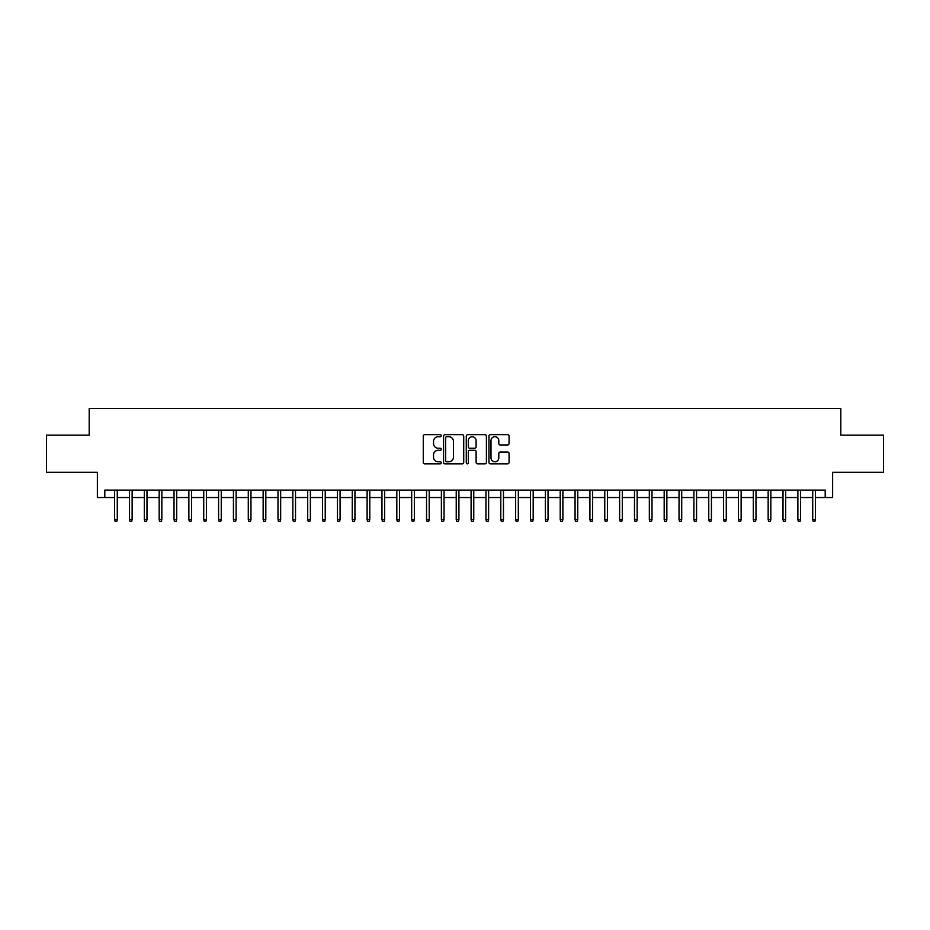 <?xml version="1.0" encoding="UTF-8"?>
<svg xmlns="http://www.w3.org/2000/svg" width="930" height="930" viewBox="0 0 930 930"><rect width="100%" height="100%" fill="white"/><g stroke="black" fill="none" stroke-linecap="round" stroke-linejoin="round"><path stroke-width="1.4" d="M441.239 435.693A1.023 1.023 0 0 0 440.216 434.67L424.719 434.67A1.453 1.453 0 0 0 423.266 436.135L423.266 462.373A1.453 1.453 0 0 0 424.719 463.838L440.216 463.838A1.023 1.023 0 0 0 441.239 462.815A1.023 1.023 0 0 0 440.216 461.792L438.204 461.792A4.662 4.662 0 0 1 433.543 457.13L433.543 454.944A4.662 4.662 0 0 1 438.204 450.271L440.216 450.271A1.023 1.023 0 0 0 441.239 449.26A1.023 1.023 0 0 0 440.216 448.237L438.204 448.237A4.662 4.662 0 0 1 433.543 443.564L433.543 441.378A4.662 4.662 0 0 1 438.204 436.716L440.216 436.716A1.023 1.023 0 0 0 441.239 435.693M507.606 444.959A1.453 1.453 0 0 0 509.07 443.494L509.07 436.135A1.453 1.453 0 0 0 507.606 434.67L490.401 434.67A1.453 1.453 0 0 0 488.948 436.135L488.948 462.373A1.453 1.453 0 0 0 490.401 463.838L507.606 463.838A1.453 1.453 0 0 0 509.07 462.373L509.07 453.48A1.453 1.453 0 0 0 507.606 452.026L500.247 452.026A1.453 1.453 0 0 0 498.794 453.48L498.794 457.897A3.894 3.894 0 0 1 494.888 461.792A3.894 3.894 0 0 1 490.994 457.897L490.994 440.622A3.894 3.894 0 0 1 494.888 436.716A3.894 3.894 0 0 1 498.794 440.622L498.794 443.494A1.453 1.453 0 0 0 500.247 444.959L507.606 444.959M104.799 497.527L104.799 490.098L825.201 490.098L825.201 497.527L832.629 497.527L832.629 472.277L883.5 472.277L883.5 435.147L840.801 435.147L840.801 408.41L89.199 408.41L89.199 435.147L46.5 435.147L46.5 472.277L97.371 472.277L97.371 497.527L114.599 497.527M463.721 436.135A1.453 1.453 0 0 0 462.268 434.67L445.063 434.67A1.453 1.453 0 0 0 443.598 436.135L443.598 462.373A1.453 1.453 0 0 0 445.063 463.838L462.268 463.838A1.453 1.453 0 0 0 463.721 462.373L463.721 436.135M467.732 434.67L484.937 434.67A1.453 1.453 0 0 1 486.402 436.135L486.402 462.373A1.453 1.453 0 0 1 484.937 463.838L477.578 463.838A1.453 1.453 0 0 1 476.114 462.373L476.114 451.736A1.453 1.453 0 0 0 474.66 450.271L469.778 450.271A1.453 1.453 0 0 0 468.313 451.736L468.313 462.815A1.023 1.023 0 0 1 467.302 463.838A1.023 1.023 0 0 1 466.279 462.815L466.279 436.135A1.453 1.453 0 0 1 467.732 434.67M117.273 497.527L129.456 497.527M132.13 497.527L144.313 497.527M146.987 497.527L159.169 497.527M161.843 497.527L174.015 497.527M176.688 497.527L188.871 497.527M191.545 497.527L203.728 497.527M206.402 497.527L218.573 497.527M221.247 497.527L233.43 497.527M236.104 497.527L248.287 497.527M250.961 497.527L263.144 497.527M265.817 497.527L277.989 497.527M280.662 497.527L292.845 497.527M295.519 497.527L307.702 497.527M310.376 497.527L322.559 497.527M325.233 497.527L337.404 497.527M340.078 497.527L352.261 497.527M354.935 497.527L367.118 497.527M369.791 497.527L381.963 497.527M384.636 497.527L396.819 497.527M399.493 497.527L411.676 497.527M414.35 497.527L426.533 497.527M429.207 497.527L441.378 497.527M444.052 497.527L456.235 497.527M458.909 497.527L471.092 497.527M473.765 497.527L485.948 497.527M488.622 497.527L500.793 497.527M503.467 497.527L515.65 497.527M518.324 497.527L530.507 497.527M533.181 497.527L545.364 497.527M548.037 497.527L560.209 497.527M562.883 497.527L575.066 497.527M577.739 497.527L589.922 497.527M592.596 497.527L604.767 497.527M607.441 497.527L619.624 497.527M622.298 497.527L634.481 497.527M637.155 497.527L649.338 497.527M652.011 497.527L664.183 497.527M666.856 497.527L679.04 497.527M681.713 497.527L693.896 497.527M696.57 497.527L708.753 497.527M711.427 497.527L723.598 497.527M726.272 497.527L738.455 497.527M741.129 497.527L753.312 497.527M755.985 497.527L768.157 497.527M770.831 497.527L783.014 497.527M785.687 497.527L797.87 497.527M800.544 497.527L812.727 497.527M815.401 497.527L825.201 497.527M446.667 436.716A1.023 1.023 0 0 0 445.644 437.739L445.644 460.769A1.023 1.023 0 0 0 446.667 461.792L448.783 461.792A4.662 4.662 0 0 0 453.445 457.13L453.445 441.378A4.662 4.662 0 0 0 448.783 436.716L446.667 436.716M476.114 440.692A3.894 3.894 0 0 0 472.219 436.786A3.894 3.894 0 0 0 468.313 440.692L468.313 446.772A1.453 1.453 0 0 0 469.778 448.237L474.66 448.237A1.453 1.453 0 0 0 476.114 446.772L476.114 440.692M114.599 519.661L115.192 521.591L116.68 521.591L117.273 519.661L114.599 519.661L114.599 490.098M117.273 519.661L117.273 490.098M129.456 519.661L130.049 521.591L131.537 521.591L132.13 519.661L129.456 519.661L129.456 490.098M132.13 519.661L132.13 490.098M144.313 519.661L144.906 521.591L146.394 521.591L146.987 519.661L144.313 519.661L144.313 490.098M146.987 519.661L146.987 490.098M159.169 519.661L159.762 521.591L161.239 521.591L161.843 519.661L159.169 519.661L159.169 490.098M161.843 519.661L161.843 490.098M174.015 519.661L174.607 521.591L176.096 521.591L176.688 519.661L174.015 519.661L174.015 490.098M176.688 519.661L176.688 490.098M188.871 519.661L189.464 521.591L190.952 521.591L191.545 519.661L188.871 519.661L188.871 490.098M191.545 519.661L191.545 490.098M203.728 519.661L204.321 521.591L205.809 521.591L206.402 519.661L203.728 519.661L203.728 490.098M206.402 519.661L206.402 490.098M218.573 519.661L219.178 521.591L220.654 521.591L221.247 519.661L218.573 519.661L218.573 490.098M221.247 519.661L221.247 490.098M233.43 519.661L234.023 521.591L235.511 521.591L236.104 519.661L233.43 519.661L233.43 490.098M236.104 519.661L236.104 490.098M248.287 519.661L248.88 521.591L250.368 521.591L250.961 519.661L248.287 519.661L248.287 490.098M250.961 519.661L250.961 490.098M263.144 519.661L263.736 521.591L265.224 521.591L265.817 519.661L263.144 519.661L263.144 490.098M265.817 519.661L265.817 490.098M277.989 519.661L278.593 521.591L280.07 521.591L280.662 519.661L277.989 519.661L277.989 490.098M280.662 519.661L280.662 490.098M292.845 519.661L293.438 521.591L294.926 521.591L295.519 519.661L292.845 519.661L292.845 490.098M295.519 519.661L295.519 490.098M307.702 519.661L308.295 521.591L309.783 521.591L310.376 519.661L307.702 519.661L307.702 490.098M310.376 519.661L310.376 490.098M322.559 519.661L323.152 521.591L324.628 521.591L325.233 519.661L322.559 519.661L322.559 490.098M325.233 519.661L325.233 490.098M337.404 519.661L337.997 521.591L339.485 521.591L340.078 519.661L337.404 519.661L337.404 490.098M340.078 519.661L340.078 490.098M352.261 519.661L352.854 521.591L354.342 521.591L354.935 519.661L352.261 519.661L352.261 490.098M354.935 519.661L354.935 490.098M367.118 519.661L367.71 521.591L369.198 521.591L369.791 519.661L367.118 519.661L367.118 490.098M369.791 519.661L369.791 490.098M381.963 519.661L382.567 521.591L384.044 521.591L384.636 519.661L381.963 519.661L381.963 490.098M384.636 519.661L384.636 490.098M396.819 519.661L397.412 521.591L398.9 521.591L399.493 519.661L396.819 519.661L396.819 490.098M399.493 519.661L399.493 490.098M411.676 519.661L412.269 521.591L413.757 521.591L414.35 519.661L411.676 519.661L411.676 490.098M414.35 519.661L414.35 490.098M426.533 519.661L427.126 521.591L428.614 521.591L429.207 519.661L426.533 519.661L426.533 490.098M429.207 519.661L429.207 490.098M441.378 519.661L441.983 521.591L443.459 521.591L444.052 519.661L441.378 519.661L441.378 490.098M444.052 519.661L444.052 490.098M456.235 519.661L456.828 521.591L458.316 521.591L458.909 519.661L456.235 519.661L456.235 490.098M458.909 519.661L458.909 490.098M471.092 519.661L471.684 521.591L473.172 521.591L473.765 519.661L471.092 519.661L471.092 490.098M473.765 519.661L473.765 490.098M485.948 519.661L486.541 521.591L488.018 521.591L488.622 519.661L485.948 519.661L485.948 490.098M488.622 519.661L488.622 490.098M500.793 519.661L501.386 521.591L502.874 521.591L503.467 519.661L500.793 519.661L500.793 490.098M503.467 519.661L503.467 490.098M515.65 519.661L516.243 521.591L517.731 521.591L518.324 519.661L515.65 519.661L515.65 490.098M518.324 519.661L518.324 490.098M530.507 519.661L531.1 521.591L532.588 521.591L533.181 519.661L530.507 519.661L530.507 490.098M533.181 519.661L533.181 490.098M545.364 519.661L545.957 521.591L547.433 521.591L548.037 519.661L545.364 519.661L545.364 490.098M548.037 519.661L548.037 490.098M560.209 519.661L560.802 521.591L562.29 521.591L562.883 519.661L560.209 519.661L560.209 490.098M562.883 519.661L562.883 490.098M575.066 519.661L575.658 521.591L577.146 521.591L577.739 519.661L575.066 519.661L575.066 490.098M577.739 519.661L577.739 490.098M589.922 519.661L590.515 521.591L592.003 521.591L592.596 519.661L589.922 519.661L589.922 490.098M592.596 519.661L592.596 490.098M604.767 519.661L605.372 521.591L606.848 521.591L607.441 519.661L604.767 519.661L604.767 490.098M607.441 519.661L607.441 490.098M619.624 519.661L620.217 521.591L621.705 521.591L622.298 519.661L619.624 519.661L619.624 490.098M622.298 519.661L622.298 490.098M634.481 519.661L635.074 521.591L636.562 521.591L637.155 519.661L634.481 519.661L634.481 490.098M637.155 519.661L637.155 490.098M649.338 519.661L649.931 521.591L651.407 521.591L652.011 519.661L649.338 519.661L649.338 490.098M652.011 519.661L652.011 490.098M664.183 519.661L664.776 521.591L666.264 521.591L666.856 519.661L664.183 519.661L664.183 490.098M666.856 519.661L666.856 490.098M679.04 519.661L679.632 521.591L681.12 521.591L681.713 519.661L679.04 519.661L679.04 490.098M681.713 519.661L681.713 490.098M693.896 519.661L694.489 521.591L695.977 521.591L696.57 519.661L693.896 519.661L693.896 490.098M696.57 519.661L696.57 490.098M708.753 519.661L709.346 521.591L710.822 521.591L711.427 519.661L708.753 519.661L708.753 490.098M711.427 519.661L711.427 490.098M723.598 519.661L724.191 521.591L725.679 521.591L726.272 519.661L723.598 519.661L723.598 490.098M726.272 519.661L726.272 490.098M738.455 519.661L739.048 521.591L740.536 521.591L741.129 519.661L738.455 519.661L738.455 490.098M741.129 519.661L741.129 490.098M753.312 519.661L753.904 521.591L755.393 521.591L755.985 519.661L753.312 519.661L753.312 490.098M755.985 519.661L755.985 490.098M768.157 519.661L768.761 521.591L770.238 521.591L770.831 519.661L768.157 519.661L768.157 490.098M770.831 519.661L770.831 490.098M783.014 519.661L783.606 521.591L785.094 521.591L785.687 519.661L783.014 519.661L783.014 490.098M785.687 519.661L785.687 490.098M797.87 519.661L798.463 521.591L799.951 521.591L800.544 519.661L797.87 519.661L797.87 490.098M800.544 519.661L800.544 490.098M812.727 519.661L813.32 521.591L814.808 521.591L815.401 519.661L812.727 519.661L812.727 490.098M815.401 519.661L815.401 490.098"/></g></svg>
